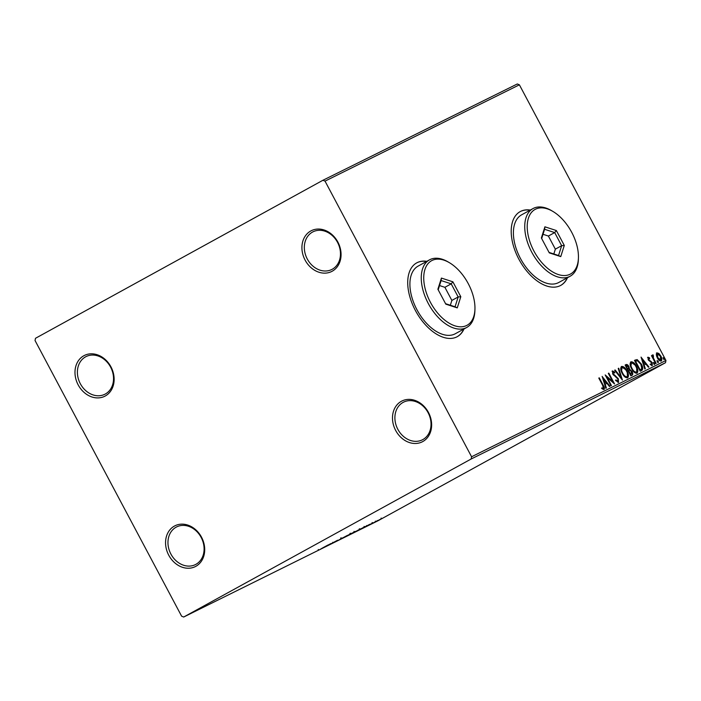<?xml version="1.0" encoding="UTF-8"?>
<svg xmlns="http://www.w3.org/2000/svg" width="701" height="701" viewBox="0 0 701 701"><rect width="100%" height="100%" fill="white"/><g stroke="black" fill="none" stroke-linecap="round" stroke-linejoin="round"><path stroke-width="1.05" d="M395.671 430.449A22.8 18.699 -116.4 0 0 422.764 441.569A22.8 18.699 -116.4 0 0 428.451 412.425A22.8 18.699 -116.4 0 0 401.358 401.305A22.8 18.699 -116.4 0 0 395.671 430.449M428.092 412.679A21.048 17.262 63.6 0 1 422.309 439.851A21.048 17.262 63.6 0 1 397.835 429.31A21.048 17.262 63.6 0 1 403.618 402.129A21.048 17.262 63.6 0 1 428.092 412.679M305.101 260.106A22.8 18.699 -116.4 0 0 332.195 271.226A22.8 18.699 -116.4 0 0 337.882 242.09A22.8 18.699 -116.4 0 0 310.788 230.971A22.8 18.699 -116.4 0 0 305.101 260.106M337.523 242.336A21.048 17.262 63.6 0 1 331.739 269.517A21.048 17.262 63.6 0 1 307.266 258.967A21.048 17.262 63.6 0 1 313.049 231.794A21.048 17.262 63.6 0 1 337.523 242.336M78.17 384.875A22.8 18.699 -116.4 0 0 105.264 395.995A22.8 18.699 -116.4 0 0 110.951 366.851A22.8 18.699 -116.4 0 0 83.857 355.731A22.8 18.699 -116.4 0 0 78.17 384.875M110.592 367.096A21.048 17.262 63.6 0 1 104.808 394.277A21.048 17.262 63.6 0 1 80.335 383.736A21.048 17.262 63.6 0 1 86.118 356.555A21.048 17.262 63.6 0 1 110.592 367.096M168.748 555.21A22.8 18.699 -116.4 0 0 195.833 566.329A22.8 18.699 -116.4 0 0 201.52 537.185A22.8 18.699 -116.4 0 0 174.426 526.065A22.8 18.699 -116.4 0 0 168.748 555.21M201.161 537.439A21.048 17.262 63.6 0 1 195.377 564.612A21.048 17.262 63.6 0 1 170.904 554.07A21.048 17.262 63.6 0 1 176.687 526.889A21.048 17.262 63.6 0 1 201.161 537.439M426.83 261.315A42.104 24.088 61.2 0 0 416.709 262.875A42.104 24.088 61.2 0 0 415.395 310.473A42.104 24.088 61.2 0 0 457.271 336.664A42.104 24.088 61.2 0 0 464.018 328.953M426.585 261.455A42.104 24.088 61.2 0 0 416.587 262.945M530.324 210.046A42.104 24.088 61.2 0 0 520.195 211.606A42.104 24.088 61.2 0 0 518.88 259.204A42.104 24.088 61.2 0 0 560.756 285.395A42.104 24.088 61.2 0 0 567.503 277.684M530.07 210.186A42.104 24.088 61.2 0 0 520.072 211.676M322.933 180.262L35.488 338.294L35.05 340.537L181.612 616.179L183.697 617.029L471.142 459.006L471.58 456.763L325.019 181.121L322.933 180.262L517.303 83.971L519.388 84.821L325.019 181.121M656.276 354.776L656.881 352.813L658.887 353.47L660.85 356.055C662.059 358.299 662.191 359.946 661.245 361.015C659.799 361.138 658.484 360.069 657.301 357.817L656.276 354.776M655.68 363.591L651.466 355.67L651.948 355.433L652.57 356.599L652.719 354.872L653.446 355.924L653.376 357.939L656.162 363.355L655.68 363.591M648.031 357.195L649.573 357.86L649.643 358.684L648.583 358.158L648.679 359.455L652.114 362.645L652.307 365.44L650.738 364.862L650.624 363.985L651.737 364.494L651.65 362.925L648.215 359.736L648.031 357.195M641.713 370.514L640.25 371.232L634.493 360.393L637.148 359.569L641.319 364.029C643.054 367.122 643.185 369.287 641.713 370.514L641.836 370.443M630.882 375.876L625.126 365.037L626.011 364.599C627.018 364.205 627.973 364.862 628.893 366.562L629.524 369.164L631.995 371.442C632.942 373.23 632.994 374.5 632.144 375.254L630.882 375.876M622.409 380.082L614.619 370.242L615.154 369.979L621.051 377.445L618.212 368.463L618.738 368.2L622.409 380.082M611.421 385.524L610.939 385.76L605.173 374.921L612.621 381.44L608.328 373.361L608.81 373.116L614.575 383.955L607.136 377.453L611.421 385.524M602.632 385.296L598.794 378.084L599.276 377.839L603.167 385.164C604.411 387.031 604.7 388.485 604.034 389.528L602.185 388.871L601.984 387.916L603.438 388.424L602.632 385.296M471.58 456.763L665.95 360.463L519.388 84.821M602.106 376.437L609.966 386.242L609.441 386.505L606.943 383.351L605.173 384.227L606.374 388.021L605.848 388.284L602.185 376.402M618.562 382.334L615.881 380.669L615.986 379.924L617.932 381.239L617.835 378.969L612.753 374.01L612.534 370.925L614.724 372.152L614.698 373.011L613.121 372.038L613.209 373.729L618.326 378.742L618.562 382.334M622.216 373.388C620.534 370.312 620.315 367.999 621.55 366.457C623.575 366.299 625.397 367.788 627.036 370.934C628.709 374.019 628.911 376.314 627.649 377.83C625.642 377.962 623.829 376.481 622.216 373.388M631.583 368.744C629.901 365.668 629.682 363.363 630.918 361.812C632.942 361.655 634.773 363.153 636.403 366.29C638.076 369.374 638.287 371.67 637.016 373.195C635.01 373.326 633.205 371.845 631.583 368.744M641.029 357.16L648.898 366.956L648.364 367.219L645.875 364.064L644.105 364.941L645.306 368.735L644.78 368.998L641.108 357.116M653.735 363.591L653.656 362.487L654.541 363.188L654.62 364.292L653.735 363.591M657.45 361.751L657.372 360.647L658.257 361.348L658.335 362.452L657.45 361.751M663.505 358.746L663.435 357.641L664.32 358.351L664.39 359.455L663.505 358.746M375.228 522L382.176 518.328L374.781 522.28M369.883 524.725L377.918 520.396L369.883 524.725M373.081 522.78L366.202 526.504L373.081 522.78M365.414 526.469L354.452 532.366L365.466 526.46M354.802 531.708L345.085 537.01L355.381 531.437M336.611 541.207L347.53 535.319L336.611 541.207M325.623 546.649L337.602 540.234L325.623 546.649M321.715 548.427L328.068 544.957L321.715 548.427M318.622 550.04L318.228 549.479M183.697 617.029L378.067 520.738L665.512 362.706L471.142 459.006M330.898 543.555L320.05 549.409L330.898 543.555M332.362 543.266L332.896 542.951M333.737 542.513L333.255 542.828M350.719 533.724L341.475 538.806L351.367 533.426M341.431 538.727L340.852 539.095M360.086 529.08L350.842 534.162L360.735 528.791M350.798 534.083L350.22 534.451M369.821 524.269L358.973 530.122L369.821 524.269M665.95 360.463L665.512 362.706M560.634 285.465A42.104 24.088 61.2 0 0 567.249 277.815M457.148 336.734A42.104 24.088 61.2 0 0 463.764 329.084M326.526 546L328.804 544.712L326.526 546M348.055 535.301L342.368 538.315L348.055 535.301M349.983 533.382L350.307 533.996L349.817 534.18M341.545 537.921L342.368 538.315M353.567 532.445L350.666 533.969L353.97 532.12M350.43 533.365L350.763 533.987L346.478 536.265L350.666 533.969M357.422 530.657L351.736 533.68L357.422 530.657M359.35 528.738L359.674 529.36L359.184 529.544M350.912 533.277L351.736 533.68M362.855 527.774L355.845 531.63L362.855 527.774M364.301 527.012L364.064 526.416M365.449 526.714L367.736 525.426L365.449 526.714M379.863 519.599L376.051 521.632L379.863 519.599M381.125 518.074L381.125 518.801M375.394 521.158L376.051 521.632M598.803 378.102L599.276 377.839M603.535 387.18L603.789 389.598M601.484 388.188L603.044 388.424M602.536 388.696L603.438 388.424M602.51 377.725L609.449 386.496M605.866 388.275L604.674 384.498L605.173 384.227M603.535 379.039L603.026 379.311L604.288 383.289L606.146 382.343L603.535 379.039L604.797 383.009L606.146 382.343M604.288 383.289L604.797 383.009M605.769 376.043L612.122 381.721L612.621 381.44M608.337 373.379L608.81 373.116M612.595 381.458L613.48 383.14M606.663 377.716L607.136 377.453M615.478 380.205L617.423 381.519L617.932 381.239M612.026 371.197L614.724 372.152M613.209 373.729L612.735 373.983L612.613 372.319L613.121 372.038M612.709 374.001L613.743 375.254L614.251 374.982M613.743 375.254L615.425 375.762M614.917 376.043L617.327 378.216M618.054 382.615L617.826 379.022L618.326 378.742M621.051 377.445L620.551 377.716L614.646 370.251L615.154 369.979M621.577 379.031L618.238 368.472L618.738 368.2M621.279 366.641L625.467 369.48M623.347 375.21L626.536 377.007L627.044 376.726C628.07 375.508 627.903 373.659 626.545 371.171L627.036 370.934M627.325 372.95L627.43 377.918M622.094 367.596L621.366 371.521M626.545 371.171C625.248 368.682 623.794 367.473 622.164 367.561L621.621 367.859M622.225 373.405L622.698 373.142C623.986 375.622 625.432 376.814 627.044 376.726L626.58 376.98M622.164 367.561C621.165 368.805 621.349 370.671 622.698 373.142M625.134 365.063L627.912 366.071M628.42 366.825L626.195 365.913L627.789 369.541L628.893 366.562M628.788 367.745L629.025 369.436L629.524 369.164M629.025 369.436L630.961 370.873M631.522 371.705L631.995 371.442M631.487 371.714C632.433 373.51 632.486 374.781 631.636 375.534M630.83 374.527L631.513 371.679L629.717 370.119L628.639 370.496L630.777 374.527L630.304 374.79L630.979 374.448M625.721 366.167L626.195 365.913M628.166 370.759L628.639 370.496M630.646 362.005L634.843 364.844M635.93 366.553L636.403 366.29M636.692 368.305L636.797 373.274M632.714 370.566L635.973 372.327M631.461 362.952L630.734 366.877M635.903 372.362L636.412 372.091C637.437 370.873 637.279 369.015 635.912 366.527C634.615 364.038 633.161 362.838 631.531 362.916L630.988 363.214M631.592 368.761L632.065 368.498C633.353 370.978 634.799 372.17 636.412 372.091L635.947 372.345M631.531 362.916C630.532 364.17 630.716 366.027 632.065 368.498M634.501 360.419L637.148 359.569M636.648 359.85L639.698 362.47M640.845 364.292L641.319 364.029M641.643 366.097L641.52 370.61M635.088 361.532L635.562 361.269L640.144 369.883L639.671 370.146L640.6 369.664M640.144 369.883L641.818 368.708L640.837 364.275L637.437 360.726L635.562 361.269M641.441 358.448L648.372 367.21M644.789 368.989L643.597 365.221L644.105 364.941M642.458 359.753L641.958 360.025L643.211 364.003L645.078 363.057L642.458 359.753L643.72 363.723L645.078 363.057M643.211 364.003L643.72 363.723M647.531 357.475L649.573 357.86M649.179 360.112L648.67 360.393L648.18 359.727L648.583 358.158M648.206 359.718L648.679 359.455M648.67 360.393L650.8 361.777L651.299 361.497M650.8 361.777L651.606 362.925L651.799 365.72M651.641 362.908L652.114 362.645M650.125 364.266L651.737 364.494M653.157 362.767L654.541 363.188M654.042 363.469L654.121 364.573M651.474 355.696L651.948 355.433M652.096 356.862L652.57 356.599M652.219 355.153L653.236 354.969M652.727 355.241L652.903 356.029M652.517 356.336L653.157 355.889M652.657 356.169L652.876 358.211L653.376 357.939M652.876 358.211L653.174 358.877M656.872 360.927L658.257 361.348M657.757 361.628L657.836 362.732M656.381 353.094L658.887 353.47M658.379 353.751L659.475 354.943M660.377 356.318L660.85 356.055M660.947 357.668L661.008 361.094M658.239 359.28L660.728 360.042L660.368 356.301L657.398 353.786L657.783 357.58L660.728 360.042M657.398 353.786L656.697 356.494M657.31 357.843L657.783 357.58M662.927 357.922L664.32 358.351M663.812 358.623L663.891 359.727M430.449 302.341A36.838 21.074 61.2 0 0 458.226 326.622A36.838 21.074 61.2 0 0 474.945 309.018A36.838 21.074 61.2 0 0 468.242 283.616A36.838 21.074 61.2 0 0 449.516 262.761A36.838 21.074 61.2 0 0 425.936 266.923A36.838 21.074 61.2 0 0 430.449 302.341M474.945 309.018L474.901 310.482A38.59 22.081 -118.8 0 1 466.682 327.49A38.59 22.081 -118.8 0 1 428.285 303.48A38.59 22.081 -118.8 0 1 429.494 259.852A38.59 22.081 -118.8 0 1 448.263 262.016L449.516 262.761M429.494 259.852L418.147 266.091A38.59 22.081 61.2 0 0 416.937 309.719A38.59 22.081 61.2 0 0 455.335 333.729L466.682 327.49M452.881 281.811L460.802 296.716L457.271 307.879L445.81 304.146L437.888 289.241L441.42 278.078L452.881 281.811L451.199 283.844L441.113 280.558L438.186 289.802M445.564 303.691L455.054 306.784L458.174 296.961L451.199 283.844L444.898 287.314L439.527 285.561M450.34 305.242L451.865 300.422L458.174 296.961L460.802 296.716M451.865 300.422L444.898 287.314M441.42 278.078L441.113 280.558M455.054 306.784L457.271 307.879M533.934 251.072A36.838 21.074 61.2 0 0 561.711 275.353A36.838 21.074 61.2 0 0 578.43 257.749A36.838 21.074 61.2 0 0 571.727 232.346A36.838 21.074 61.2 0 0 553.001 211.492A36.838 21.074 61.2 0 0 529.421 215.645A36.838 21.074 61.2 0 0 533.934 251.072M578.43 257.749L578.386 259.212A38.59 22.081 -118.8 0 1 570.167 276.22A38.59 22.081 -118.8 0 1 531.77 252.211A38.59 22.081 -118.8 0 1 532.979 208.583A38.59 22.081 -118.8 0 1 551.748 210.747L553.001 211.492M532.979 208.583L521.632 214.821A38.59 22.081 61.2 0 0 520.431 258.45A38.59 22.081 61.2 0 0 558.82 282.459L570.167 276.22M556.366 230.541L564.296 245.446L560.756 256.61L549.295 252.877L541.374 237.972L544.905 226.809L556.366 230.541L554.684 232.574L544.598 229.288L541.671 238.533M549.058 252.421L558.539 255.514L561.659 245.692L554.684 232.574L548.384 236.044L543.012 234.292M553.825 253.972L555.35 249.153L561.659 245.692L564.296 245.446M555.35 249.153L548.384 236.044M544.905 226.809L544.598 229.288M558.539 255.514L560.756 256.61M602.694 385.419L603.167 385.164M625.511 364.87L626.011 364.599M634.94 360.2L635.448 359.92M649.59 360.971L650.099 360.691M654.27 360.954L654.743 360.691M333.063 542.916L332.73 542.302M340.966 538.613L340.642 537.991M354.338 531.998L354.014 531.384M372.459 523.139L372.135 522.517M366.886 526.162L366.562 525.54"/></g></svg>
